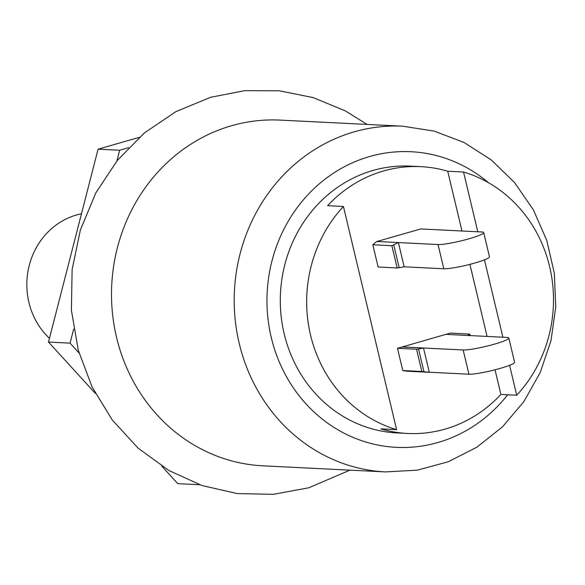 <?xml version="1.0" encoding="UTF-8"?>
<svg xmlns="http://www.w3.org/2000/svg" width="585" height="585" viewBox="0 0 585 585"><rect width="100%" height="100%" fill="white"/><g stroke="black" fill="none" stroke-linecap="round" stroke-linejoin="round"><path stroke-width="0.88" d="M81.469 213.781A71.487 66.046 92.8 0 0 29.25 265.436A71.487 66.046 92.8 0 0 49.462 338.313M468.921 374.21A24.453 2.815 -13.4 0 0 495.904 369.566A24.453 2.815 -13.4 0 0 514.603 362.269L508.826 338.028A24.453 2.815 166.6 0 1 490.128 345.325A24.453 2.815 166.6 0 1 463.152 349.976L468.921 374.21L429.288 372.243M402.063 347.007L445.821 334.379L506.924 337.421A24.453 2.815 166.6 0 1 508.826 338.028M443.803 268.771A24.453 2.815 -13.4 0 0 470.786 264.127A24.453 2.815 -13.4 0 0 489.484 256.83L483.707 232.589A24.453 2.815 166.6 0 1 465.009 239.887A24.453 2.815 166.6 0 1 438.033 244.537L443.803 268.771L404.14 266.804M376.952 241.495L420.703 228.947L481.806 231.982A24.453 2.815 166.6 0 1 483.707 232.589M397.164 267.959A3.766 0.431 -13.4 0 0 399.167 267.725L404.169 266.797L398.392 242.556L391.862 245.707L397.164 267.959L378.115 267.009L372.813 244.757A71.487 66.046 -87.2 0 1 376.828 241.488L438.033 244.537M420.798 228.947L442.37 230.022M443.057 230.059L442.348 229.949M445.945 334.386L450.413 333.106L469.462 334.05A3.766 0.431 166.6 0 1 469.755 334.145A3.766 0.431 166.6 0 1 469.499 334.386L467.503 335.461M421.829 371.49L429.302 372.309L423.533 348.068L418.531 349.004A3.766 0.431 166.6 0 1 416.527 349.238L421.829 371.49L402.78 370.539L397.478 348.287L416.527 349.238M429.302 372.309L407.738 371.241A71.487 66.046 -87.2 0 1 402.78 370.539M372.813 244.757L391.862 245.707M397.478 348.287L401.968 347L423.533 348.068M402.049 346.934L463.152 349.976M420.893 166.652A133.57 123.406 92.8 0 0 327.622 205.679L343.439 206.468A133.57 123.406 92.8 0 0 396.615 429.668L380.798 428.885A133.57 123.406 92.8 0 0 407.628 433.463L397.083 432.937A133.57 123.406 -87.2 0 1 280.464 293.407A133.57 123.406 -87.2 0 1 410.348 166.133L420.893 166.652A133.57 123.406 92.8 0 1 447.73 171.237L461.96 230.995M469.909 264.354L487.078 336.433M495.027 369.793L500.899 394.436L516.716 395.226A133.57 123.406 92.8 0 0 463.539 172.019L477.777 231.784M407.628 433.463A133.57 123.406 92.8 0 0 500.899 394.436M396.615 429.668L343.439 206.468M484.468 259.864L502.895 337.216M509.586 365.303L516.716 395.226M447.73 171.237L463.539 172.019M79.07 353.004L70.061 343.132L73.673 329.077M116.898 160.948L119.647 150.243L128.554 147.691M119.647 150.243L98.083 149.168L139.267 137.358M70.061 343.132L48.496 342.064L98.083 149.168M199.331 484.731L177.767 483.663L161.804 466.172M95.362 393.398L48.496 342.064M385.537 471.919L262.855 465.821A173.072 159.91 -87.2 0 1 112.291 311.417A173.072 159.91 -87.2 0 1 231.602 125.716A173.072 159.91 -87.2 0 1 280.039 120.1L402.729 126.199A173.072 159.91 92.8 0 0 354.291 131.815A173.072 159.91 92.8 0 0 239.236 343.483A173.072 159.91 92.8 0 0 385.537 471.919L417.324 470.157L448.205 461.784L476.965 447.152L502.508 426.831L523.86 401.624L540.226 372.506L550.99 340.587L555.75 307.096L554.331 273.29L546.792 240.472L533.396 209.869L514.654 182.674L491.254 159.917L464.08 142.499L434.187 131.106L402.729 126.199M469.499 334.386L469.777 335.571M423.949 371.731L418.531 349.004M399.167 267.725L393.756 244.998M507.685 394.78A147.99 136.729 -87.2 0 1 372.85 443.942A147.99 136.729 -87.2 0 1 271.272 337.523A147.99 136.729 -87.2 0 1 329.114 176.158A147.99 136.729 -87.2 0 1 488.497 182.71M470.099 335.585L469.755 334.145M349.874 470.15L308.851 487.773L273.283 494.332L237.217 493.579L202 485.543L168.911 470.516L138.243 448.256L112.305 420.03L92.079 386.948L78.302 350.269L71.407 310.335L72.109 269.685L80.386 229.949L95.918 192.714L117.431 160.283L144.444 132.89L175.946 111.603L210.739 97.256L244.786 90.668L279.367 90.792L313.297 97.629L345.435 110.938L367.066 124.422"/></g></svg>
